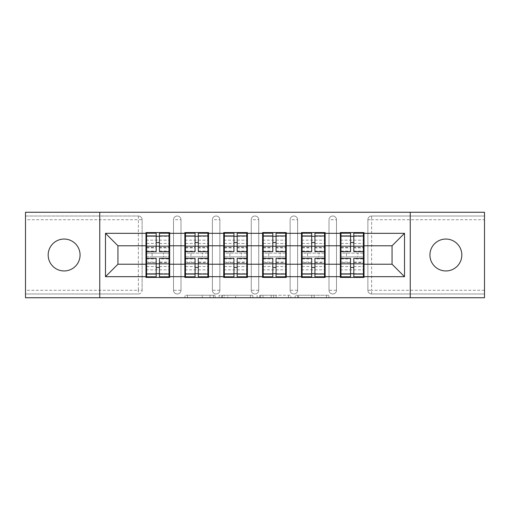 <?xml version="1.0" encoding="UTF-8"?>
<svg xmlns="http://www.w3.org/2000/svg" width="510" height="510" viewBox="0 0 510 510"><rect width="100%" height="100%" fill="white"/><g stroke="black" fill="none" stroke-linecap="round" stroke-linejoin="round"><path stroke-width="0.38" stroke-dasharray="2.55 1.91" d="M215.131 297.738L187.431 297.738L215.131 297.738L215.131 295.245L202.228 295.245L202.228 297.738L202.228 295.245L215.131 295.245L215.131 297.738L215.131 295.245L202.228 295.245L202.228 297.738L202.228 295.245L215.131 295.245L187.431 295.245L215.131 295.245M445.874 270.95A15.95 15.95 0 0 1 429.93 255A15.95 15.95 0 0 1 445.874 239.05A15.95 15.95 0 0 1 461.824 255A15.95 15.95 0 0 1 445.874 270.95M64.126 270.95A15.95 15.95 0 0 1 48.176 255A15.95 15.95 0 0 1 64.126 239.05A15.95 15.95 0 0 1 80.07 255A15.95 15.95 0 0 1 64.126 270.95M326.483 297.738L297.623 297.738L326.483 297.738L326.483 295.245L314.128 295.245L328.931 295.245L328.931 297.738L328.931 295.245L297.623 295.245L328.931 295.245L328.931 297.738L328.931 295.245L326.483 295.245L326.483 297.738M311.686 297.738L298.599 297.738L311.686 297.738L311.686 295.245L314.128 295.245L311.686 295.245L311.686 297.738L311.686 295.245L298.599 295.245L298.599 297.738L298.599 295.245L311.686 295.245L311.686 297.738M295.175 297.738L297.623 297.738L295.175 297.738L295.175 295.245L297.623 295.245L295.175 295.245L295.175 297.738M184.983 297.738L187.431 297.738L184.983 297.738L184.983 295.245L187.431 295.245L184.983 295.245L184.983 297.738M138.382 293.996A3.736 3.736 0 0 0 142.118 290.26L138.382 290.26L138.382 293.996A3.736 3.736 0 0 0 142.118 290.26L142.118 219.74A3.736 3.736 0 0 0 138.382 216.004L25.5 216.004L25.5 212.262L484.5 212.262L484.5 216.004L371.618 216.004A3.736 3.736 0 0 0 367.882 219.74L367.882 290.26A3.736 3.736 0 0 0 371.618 293.996L484.5 293.996L484.5 216.004L371.618 216.004A3.736 3.736 0 0 0 367.882 219.74L367.882 290.26A3.736 3.736 0 0 0 371.618 293.996L484.5 293.996L484.5 297.738L25.5 297.738L25.5 293.996L138.382 293.996L25.5 293.996L25.5 219.74L138.382 219.74L138.382 290.26L25.5 290.26M252.858 297.738L250.416 297.738L252.858 297.738L252.858 295.245L252.858 297.738M221.55 297.738L250.416 297.738L219.109 297.738L221.55 297.738L221.55 295.245L252.858 295.245L219.109 295.245L219.109 297.738L219.109 295.245L221.55 295.245L221.55 297.738M259.584 297.738L290.891 297.738L257.142 297.738L259.584 297.738L259.584 295.245L290.891 295.245L290.891 297.738L290.891 295.245L276.095 295.245L276.095 297.738M363.394 253.132L340.967 253.132M364.019 253.132L364.019 232.573L340.349 232.573L340.349 253.132L364.019 253.132L364.019 256.868L340.349 256.868L340.349 277.427L364.019 277.427L364.019 256.868M340.967 256.868L363.394 256.868M324.526 253.132L302.099 253.132M325.144 253.132L325.144 232.573L301.474 232.573L301.474 253.132L325.144 253.132L325.144 256.868L301.474 256.868L301.474 277.427L325.144 277.427L325.144 256.868M302.099 256.868L324.526 256.868M285.651 253.132L263.224 253.132M286.276 253.132L286.276 232.573L262.599 232.573L262.599 253.132L286.276 253.132L286.276 256.868L262.599 256.868L262.599 277.427L286.276 277.427L286.276 256.868M263.224 256.868L285.651 256.868M246.776 253.132L224.349 253.132M247.401 253.132L247.401 232.573L223.724 232.573L223.724 253.132L247.401 253.132L247.401 256.868L223.724 256.868L223.724 277.427L247.401 277.427L247.401 256.868M224.349 256.868L246.776 256.868M207.901 253.132L185.474 253.132M208.526 253.132L208.526 232.573L184.856 232.573L184.856 253.132L208.526 253.132L208.526 256.868L184.856 256.868L184.856 277.427L208.526 277.427L208.526 256.868M185.474 256.868L207.901 256.868M325.144 264.218L340.349 264.218M340.349 245.782L325.144 245.782M286.276 264.218L301.474 264.218M301.474 245.782L286.276 245.782M247.401 264.218L262.599 264.218M262.599 245.782L247.401 245.782M208.526 264.218L223.724 264.218M223.724 245.782L208.526 245.782M169.651 264.218L184.856 264.218M184.856 245.782L169.651 245.782M142.118 290.26L142.118 219.74A3.736 3.736 0 0 0 138.382 216.004L25.5 216.004L25.5 219.74M169.033 253.132L146.606 253.132M145.981 253.132L169.651 253.132L169.651 232.573L145.981 232.573L145.981 277.427L169.651 277.427L169.651 256.868L145.981 256.868M146.606 256.868L169.033 256.868M145.981 245.782L117.95 245.782L117.95 264.218L145.981 264.218M364.019 264.218L392.05 264.218L392.05 245.782L364.019 245.782M169.651 253.132L169.651 256.868M336.485 290.26L329.007 290.26A3.736 3.736 0 0 0 332.743 293.996A3.736 3.736 0 0 0 336.485 290.26L336.485 219.74A3.736 3.736 0 0 0 332.743 216.004A3.736 3.736 0 0 0 329.007 219.74L329.007 290.26L329.007 219.74A3.736 3.736 0 0 1 332.743 216.004A3.736 3.736 0 0 1 336.485 219.74L336.485 290.26A3.736 3.736 0 0 1 332.743 293.996A3.736 3.736 0 0 1 329.007 290.26A3.736 3.736 0 0 0 332.743 293.996M297.61 290.26L290.133 290.26A3.736 3.736 0 0 0 293.875 293.996A3.736 3.736 0 0 0 297.61 290.26L297.61 219.74A3.736 3.736 0 0 0 293.875 216.004A3.736 3.736 0 0 0 290.133 219.74L290.133 290.26L290.133 219.74A3.736 3.736 0 0 1 293.875 216.004A3.736 3.736 0 0 1 297.61 219.74L297.61 290.26A3.736 3.736 0 0 1 293.875 293.996A3.736 3.736 0 0 1 290.133 290.26A3.736 3.736 0 0 0 293.875 293.996M258.736 290.26L251.264 290.26A3.736 3.736 0 0 0 255 293.996A3.736 3.736 0 0 0 258.736 290.26L258.736 219.74A3.736 3.736 0 0 0 255 216.004A3.736 3.736 0 0 0 251.264 219.74L251.264 290.26L251.264 219.74A3.736 3.736 0 0 1 255 216.004A3.736 3.736 0 0 1 258.736 219.74L258.736 290.26A3.736 3.736 0 0 1 255 293.996A3.736 3.736 0 0 1 251.264 290.26A3.736 3.736 0 0 0 255 293.996M219.867 290.26L212.389 290.26A3.736 3.736 0 0 0 216.125 293.996A3.736 3.736 0 0 0 219.867 290.26L219.867 219.74A3.736 3.736 0 0 0 216.125 216.004A3.736 3.736 0 0 0 212.389 219.74L212.389 290.26L212.389 219.74A3.736 3.736 0 0 1 216.125 216.004A3.736 3.736 0 0 1 219.867 219.74L219.867 290.26A3.736 3.736 0 0 1 216.125 293.996A3.736 3.736 0 0 1 212.389 290.26A3.736 3.736 0 0 0 216.125 293.996M180.993 290.26L173.515 290.26A3.736 3.736 0 0 0 177.257 293.996A3.736 3.736 0 0 0 180.993 290.26L180.993 219.74A3.736 3.736 0 0 0 177.257 216.004A3.736 3.736 0 0 0 173.515 219.74L173.515 290.26L173.515 219.74A3.736 3.736 0 0 1 177.257 216.004A3.736 3.736 0 0 1 180.993 219.74L180.993 290.26A3.736 3.736 0 0 1 177.257 293.996A3.736 3.736 0 0 1 173.515 290.26A3.736 3.736 0 0 0 177.257 293.996M184.856 253.132L184.856 256.868M223.724 253.132L223.724 256.868M262.599 253.132L262.599 256.868M301.474 253.132L301.474 256.868M340.349 253.132L340.349 256.868M99.756 297.738L99.756 212.262M410.244 212.262L410.244 297.738M224.241 297.738L227.791 297.738L224.241 297.738L224.241 295.245L222.532 295.245L222.532 297.738L222.532 295.245L227.791 295.245L224.241 295.245L224.241 297.738M227.791 297.738L235.614 297.738L227.791 297.738L227.791 295.245L235.614 295.245L235.614 297.738L235.614 295.245L227.791 295.245L227.791 297.738M259.584 295.245L273.653 295.245L273.653 297.738L273.653 295.245L271.205 295.245L273.653 295.245L273.653 297.738L273.653 295.245L276.095 295.245M260.565 295.245L260.565 297.738L260.565 295.245M257.142 295.245L257.142 297.738L257.142 295.245M159.439 273.691L169.033 273.691L169.033 236.308L146.606 236.308L146.606 273.691L169.033 273.691L169.033 262.102L159.439 262.102L159.439 267.444L159.439 258.366M169.033 258.94L169.033 269.841L169.033 258.94L159.439 258.94M169.033 262.102L169.033 276.802M159.439 262.102L159.439 276.802M146.606 269.841L146.606 258.366L146.606 269.841L169.033 269.841M156.2 273.691L146.606 273.691L146.606 262.573L156.2 262.573L156.2 267.444L156.2 258.366M146.606 262.573L146.606 262.102L156.2 262.102L156.2 276.802M146.606 262.102L146.606 276.802M152.088 253.132L152.088 256.868L163.551 256.868L163.551 253.132L152.088 253.132L163.551 253.132L163.551 256.868L152.088 256.868L152.088 253.132M156.2 251.634L156.2 233.197M159.439 251.634L159.439 242.556L159.439 247.426L169.033 247.426L169.033 247.898L169.033 233.197M159.439 236.308L169.033 236.308L169.033 247.426M156.2 236.308L146.606 236.308L146.606 247.898L146.606 233.197M146.606 240.159L146.606 251.634L146.606 240.159L169.033 240.159L169.033 251.634L169.033 240.159M156.2 262.573L156.2 262.102M159.439 247.426L159.439 233.197M198.307 273.691L207.901 273.691L207.901 236.308L185.474 236.308L185.474 273.691L207.901 273.691L207.901 262.102L198.307 262.102L198.307 267.444L198.307 258.366M207.901 258.94L207.901 269.841L207.901 258.94L198.307 258.94M207.901 262.102L207.901 276.802M198.307 262.102L198.307 276.802M185.474 269.841L185.474 258.366L185.474 269.841L207.901 269.841M195.069 273.691L185.474 273.691L185.474 262.573L195.069 262.573L195.069 267.444L195.069 258.366M185.474 262.573L185.474 262.102L195.069 262.102L195.069 276.802M185.474 262.102L185.474 276.802M190.957 253.132L190.957 256.868L202.419 256.868L202.419 253.132L190.957 253.132L202.419 253.132L202.419 256.868L190.957 256.868L190.957 253.132M195.069 251.634L195.069 233.197M198.307 251.634L198.307 242.556L198.307 247.426L207.901 247.426L207.901 247.898L207.901 233.197M198.307 236.308L207.901 236.308L207.901 247.426M195.069 236.308L185.474 236.308L185.474 247.898L185.474 233.197M185.474 240.159L185.474 251.634L185.474 240.159L207.901 240.159L207.901 251.634L207.901 240.159M195.069 262.573L195.069 262.102M198.307 247.426L198.307 233.197M237.182 273.691L246.776 273.691L246.776 236.308L224.349 236.308L224.349 273.691L246.776 273.691L246.776 262.102L237.182 262.102L237.182 267.444L237.182 258.366M246.776 258.94L246.776 269.841L246.776 258.94L237.182 258.94M246.776 262.102L246.776 276.802M237.182 262.102L237.182 276.802M224.349 269.841L224.349 258.366L224.349 269.841L246.776 269.841M233.943 273.691L224.349 273.691L224.349 262.573L233.943 262.573L233.943 267.444L233.943 258.366M224.349 262.573L224.349 262.102L233.943 262.102L233.943 276.802M224.349 262.102L224.349 276.802M229.831 253.132L229.831 256.868L241.294 256.868L241.294 253.132L229.831 253.132L241.294 253.132L241.294 256.868L229.831 256.868L229.831 253.132M233.943 251.634L233.943 233.197M237.182 251.634L237.182 242.556L237.182 247.426L246.776 247.426L246.776 247.898L246.776 233.197M237.182 236.308L246.776 236.308L246.776 247.426M233.943 236.308L224.349 236.308L224.349 247.898L224.349 233.197M224.349 240.159L224.349 251.634L224.349 240.159L246.776 240.159L246.776 251.634L246.776 240.159M233.943 262.573L233.943 262.102M237.182 247.426L237.182 233.197M276.057 273.691L285.651 273.691L285.651 236.308L263.224 236.308L263.224 273.691L285.651 273.691L285.651 262.102L276.057 262.102L276.057 267.444L276.057 258.366M285.651 258.94L285.651 269.841L285.651 258.94L276.057 258.94M285.651 262.102L285.651 276.802M276.057 262.102L276.057 276.802M263.224 269.841L263.224 258.366L263.224 269.841L285.651 269.841M272.818 273.691L263.224 273.691L263.224 262.573L272.818 262.573L272.818 267.444L272.818 258.366M263.224 262.573L263.224 262.102L272.818 262.102L272.818 276.802M263.224 262.102L263.224 276.802M268.706 253.132L268.706 256.868L280.168 256.868L280.168 253.132L268.706 253.132L280.168 253.132L280.168 256.868L268.706 256.868L268.706 253.132M272.818 251.634L272.818 233.197M276.057 251.634L276.057 242.556L276.057 247.426L285.651 247.426L285.651 247.898L285.651 233.197M276.057 236.308L285.651 236.308L285.651 247.426M272.818 236.308L263.224 236.308L263.224 247.898L263.224 233.197M263.224 240.159L263.224 251.634L263.224 240.159L285.651 240.159L285.651 251.634L285.651 240.159M272.818 262.573L272.818 262.102M276.057 247.426L276.057 233.197M314.931 273.691L324.526 273.691L324.526 236.308L302.099 236.308L302.099 273.691L324.526 273.691L324.526 262.102L314.931 262.102L314.931 267.444L314.931 258.366M324.526 258.94L324.526 269.841L324.526 258.94L314.931 258.94M324.526 262.102L324.526 276.802M314.931 262.102L314.931 276.802M302.099 269.841L302.099 258.366L302.099 269.841L324.526 269.841M311.693 273.691L302.099 273.691L302.099 262.573L311.693 262.573L311.693 267.444L311.693 258.366M302.099 262.573L302.099 262.102L311.693 262.102L311.693 276.802M302.099 262.102L302.099 276.802M307.581 253.132L307.581 256.868L319.043 256.868L319.043 253.132L307.581 253.132L319.043 253.132L319.043 256.868L307.581 256.868L307.581 253.132M311.693 251.634L311.693 233.197M314.931 251.634L314.931 242.556L314.931 247.426L324.526 247.426L324.526 247.898L324.526 233.197M314.931 236.308L324.526 236.308L324.526 247.426M311.693 236.308L302.099 236.308L302.099 247.898L302.099 233.197M302.099 240.159L302.099 251.634L302.099 240.159L324.526 240.159L324.526 251.634L324.526 240.159M311.693 262.573L311.693 262.102M314.931 247.426L314.931 233.197M353.8 273.691L363.394 273.691L363.394 236.308L340.967 236.308L340.967 273.691L363.394 273.691L363.394 262.102L353.8 262.102L353.8 267.444L353.8 258.366M363.394 258.94L363.394 269.841L363.394 258.94L353.8 258.94M363.394 262.102L363.394 276.802M353.8 262.102L353.8 276.802M340.967 269.841L340.967 258.366L340.967 269.841L363.394 269.841M350.561 273.691L340.967 273.691L340.967 262.573L350.561 262.573L350.561 267.444L350.561 258.366M340.967 262.573L340.967 262.102L350.561 262.102L350.561 276.802M340.967 262.102L340.967 276.802M346.449 253.132L346.449 256.868L357.912 256.868L357.912 253.132L346.449 253.132L357.912 253.132L357.912 256.868L346.449 256.868L346.449 253.132M350.561 251.634L350.561 233.197M353.8 251.634L353.8 242.556L353.8 247.426L363.394 247.426L363.394 247.898L363.394 233.197M353.8 236.308L363.394 236.308L363.394 247.426M350.561 236.308L340.967 236.308L340.967 247.898L340.967 233.197M340.967 240.159L340.967 251.634L340.967 240.159L363.394 240.159L363.394 251.634L363.394 240.159M350.561 262.573L350.561 262.102M353.8 247.426L353.8 233.197M213.422 295.245L213.422 297.738L213.422 295.245M138.382 216.004L138.382 219.74L142.118 219.74A3.736 3.736 0 0 0 138.382 216.004M484.5 290.26L371.618 290.26L371.618 219.74L484.5 219.74M367.882 219.74L371.618 219.74L371.618 216.004M371.618 293.996L371.618 290.26L367.882 290.26A3.736 3.736 0 0 0 371.618 293.996M177.257 216.004A3.736 3.736 0 0 1 180.993 219.74L173.515 219.74M216.125 216.004A3.736 3.736 0 0 1 219.867 219.74L212.389 219.74M255 216.004A3.736 3.736 0 0 1 258.736 219.74L251.264 219.74M293.875 216.004A3.736 3.736 0 0 1 297.61 219.74L290.133 219.74M332.743 216.004A3.736 3.736 0 0 1 336.485 219.74L329.007 219.74M210.056 295.245L210.056 297.738L210.056 295.245M187.431 295.245L187.431 297.738L187.431 295.245M250.416 295.245L250.416 297.738L250.416 295.245M288.45 295.245L288.45 297.738L288.45 295.245M271.205 295.245L271.205 297.738L271.205 295.245M263.013 295.245L263.013 297.738L263.013 295.245M314.128 295.245L314.128 297.738L314.128 295.245M297.623 295.245L297.623 297.738L297.623 295.245M159.439 266.571L169.033 266.571M146.606 258.94L156.2 258.94M146.606 266.571L156.2 266.571M146.606 247.426L156.2 247.426M146.606 251.06L156.2 251.06M159.439 251.06L169.033 251.06M146.606 243.429L156.2 243.429M159.439 262.573L169.033 262.573M159.439 243.429L169.033 243.429M198.307 266.571L207.901 266.571M185.474 258.94L195.069 258.94M185.474 266.571L195.069 266.571M185.474 247.426L195.069 247.426M185.474 251.06L195.069 251.06M198.307 251.06L207.901 251.06M185.474 243.429L195.069 243.429M198.307 262.573L207.901 262.573M198.307 243.429L207.901 243.429M237.182 266.571L246.776 266.571M224.349 258.94L233.943 258.94M224.349 266.571L233.943 266.571M224.349 247.426L233.943 247.426M224.349 251.06L233.943 251.06M237.182 251.06L246.776 251.06M224.349 243.429L233.943 243.429M237.182 262.573L246.776 262.573M237.182 243.429L246.776 243.429M276.057 266.571L285.651 266.571M263.224 258.94L272.818 258.94M263.224 266.571L272.818 266.571M263.224 247.426L272.818 247.426M263.224 251.06L272.818 251.06M276.057 251.06L285.651 251.06M263.224 243.429L272.818 243.429M276.057 262.573L285.651 262.573M276.057 243.429L285.651 243.429M314.931 266.571L324.526 266.571M302.099 258.94L311.693 258.94M302.099 266.571L311.693 266.571M302.099 247.426L311.693 247.426M302.099 251.06L311.693 251.06M314.931 251.06L324.526 251.06M302.099 243.429L311.693 243.429M314.931 262.573L324.526 262.573M314.931 243.429L324.526 243.429M353.8 266.571L363.394 266.571M340.967 258.94L350.561 258.94M340.967 266.571L350.561 266.571M340.967 247.426L350.561 247.426M340.967 251.06L350.561 251.06M353.8 251.06L363.394 251.06M340.967 243.429L350.561 243.429M353.8 262.573L363.394 262.573M353.8 243.429L363.394 243.429M146.606 247.898L156.2 247.898M159.439 247.898L169.033 247.898M185.474 247.898L195.069 247.898M198.307 247.898L207.901 247.898M224.349 247.898L233.943 247.898M237.182 247.898L246.776 247.898M263.224 247.898L272.818 247.898M276.057 247.898L285.651 247.898M302.099 247.898L311.693 247.898M314.931 247.898L324.526 247.898M340.967 247.898L350.561 247.898M353.8 247.898L363.394 247.898"/><path stroke-width="0.76" d="M445.874 270.95A15.95 15.95 0 0 1 429.93 255A15.95 15.95 0 0 1 445.874 239.05A15.95 15.95 0 0 1 461.824 255A15.95 15.95 0 0 1 445.874 270.95M64.126 270.95A15.95 15.95 0 0 1 48.176 255A15.95 15.95 0 0 1 64.126 239.05A15.95 15.95 0 0 1 80.07 255A15.95 15.95 0 0 1 64.126 270.95M410.244 297.738L484.5 297.738L484.5 212.262L410.244 212.262L410.244 297.738L99.756 297.738L99.756 212.262L25.5 212.262L25.5 297.738L99.756 297.738M364.019 253.132L363.394 253.132M340.967 253.132L340.349 253.132M340.349 256.868L340.967 256.868M363.394 256.868L364.019 256.868M325.144 253.132L324.526 253.132M302.099 253.132L301.474 253.132M301.474 256.868L302.099 256.868M324.526 256.868L325.144 256.868M286.276 253.132L285.651 253.132M263.224 253.132L262.599 253.132M262.599 256.868L263.224 256.868M285.651 256.868L286.276 256.868M247.401 253.132L246.776 253.132M224.349 253.132L223.724 253.132M223.724 256.868L224.349 256.868M246.776 256.868L247.401 256.868M208.526 253.132L207.901 253.132M185.474 253.132L184.856 253.132M184.856 256.868L185.474 256.868M207.901 256.868L208.526 256.868M410.244 212.262L99.756 212.262M392.05 264.218L392.05 245.782L364.019 245.782L364.019 264.218L392.05 264.218L404.513 276.681L404.513 233.319L364.019 233.319L364.019 232.573L340.349 232.573L340.349 245.782L325.144 245.782L325.144 264.218L340.349 264.218L340.349 245.782M404.513 276.681L364.019 276.681L364.019 277.427L340.349 277.427L340.349 276.681L325.144 276.681L325.144 277.427L301.474 277.427L301.474 276.681L286.276 276.681L286.276 277.427L262.599 277.427L262.599 276.681L247.401 276.681L247.401 277.427L223.724 277.427L223.724 276.681L208.526 276.681L208.526 277.427L184.856 277.427L184.856 276.681L169.651 276.681L169.651 277.427L145.981 277.427L145.981 276.681L105.487 276.681L105.487 233.319L145.981 233.319L145.981 245.782L117.95 245.782L117.95 264.218L145.981 264.218L145.981 245.782M340.349 233.319L325.144 233.319L325.144 232.573L301.474 232.573L301.474 233.319L286.276 233.319L286.276 232.573L262.599 232.573L262.599 233.319L247.401 233.319L247.401 232.573L223.724 232.573L223.724 233.319L208.526 233.319L208.526 232.573L184.856 232.573L184.856 233.319L169.651 233.319L169.651 232.573L145.981 232.573L145.981 233.319M340.349 264.218L340.349 276.681M325.144 264.218L325.144 276.681M325.144 233.319L325.144 245.782M286.276 264.218L301.474 264.218L301.474 245.782L286.276 245.782L286.276 276.681M301.474 264.218L301.474 276.681M301.474 233.319L301.474 245.782M286.276 233.319L286.276 245.782M247.401 264.218L262.599 264.218L262.599 245.782L247.401 245.782L247.401 276.681M262.599 264.218L262.599 276.681M262.599 233.319L262.599 245.782M247.401 233.319L247.401 245.782M208.526 264.218L223.724 264.218L223.724 245.782L208.526 245.782L208.526 276.681M223.724 264.218L223.724 276.681M223.724 233.319L223.724 245.782M208.526 233.319L208.526 245.782M169.651 264.218L184.856 264.218L184.856 245.782L169.651 245.782L169.651 276.681M184.856 264.218L184.856 276.681M184.856 233.319L184.856 245.782M169.651 233.319L169.651 245.782M169.651 253.132L169.033 253.132M146.606 253.132L145.981 253.132M145.981 256.868L146.606 256.868M169.033 256.868L169.651 256.868M145.981 264.218L145.981 276.681M117.95 264.218L105.487 276.681M105.487 233.319L117.95 245.782M364.019 264.218L364.019 276.681M364.019 233.319L364.019 245.782M404.513 233.319L392.05 245.782M169.033 258.366L169.033 276.802L159.439 276.802L159.439 258.366L169.033 258.366L169.033 233.197L159.439 233.197L159.439 235.932L169.033 235.932M146.606 246.164L156.2 246.164L156.2 233.197L146.606 233.197L146.606 258.366L156.2 258.366L156.2 276.802L146.606 276.802L146.606 274.068L156.2 274.068M156.2 242.556L159.439 242.556M159.439 236.308L156.2 236.308M156.2 246.19L159.439 246.19M156.2 246.164L156.2 251.634L146.606 251.634M146.606 235.932L156.2 235.932M156.2 263.81L159.439 263.81M156.2 273.691L159.439 273.691M156.2 267.444L159.439 267.444M146.606 258.366L146.606 274.068M159.439 274.068L169.033 274.068M159.439 235.932L159.439 251.634L169.033 251.634M207.901 258.366L207.901 276.802L198.307 276.802L198.307 258.366L207.901 258.366L207.901 233.197L198.307 233.197L198.307 235.932L207.901 235.932M185.474 246.164L195.069 246.164L195.069 233.197L185.474 233.197L185.474 258.366L195.069 258.366L195.069 276.802L185.474 276.802L185.474 274.068L195.069 274.068M195.069 242.556L198.307 242.556M198.307 236.308L195.069 236.308M195.069 246.19L198.307 246.19M195.069 246.164L195.069 251.634L185.474 251.634M185.474 235.932L195.069 235.932M195.069 263.81L198.307 263.81M195.069 273.691L198.307 273.691M195.069 267.444L198.307 267.444M185.474 258.366L185.474 274.068M198.307 274.068L207.901 274.068M198.307 235.932L198.307 251.634L207.901 251.634M246.776 258.366L246.776 276.802L237.182 276.802L237.182 258.366L246.776 258.366L246.776 233.197L237.182 233.197L237.182 235.932L246.776 235.932M224.349 246.164L233.943 246.164L233.943 233.197L224.349 233.197L224.349 258.366L233.943 258.366L233.943 276.802L224.349 276.802L224.349 274.068L233.943 274.068M233.943 242.556L237.182 242.556M237.182 236.308L233.943 236.308M233.943 246.19L237.182 246.19M233.943 246.164L233.943 251.634L224.349 251.634M224.349 235.932L233.943 235.932M233.943 263.81L237.182 263.81M233.943 273.691L237.182 273.691M233.943 267.444L237.182 267.444M224.349 258.366L224.349 274.068M237.182 274.068L246.776 274.068M237.182 235.932L237.182 251.634L246.776 251.634M285.651 258.366L285.651 276.802L276.057 276.802L276.057 258.366L285.651 258.366L285.651 233.197L276.057 233.197L276.057 235.932L285.651 235.932M263.224 246.164L272.818 246.164L272.818 233.197L263.224 233.197L263.224 258.366L272.818 258.366L272.818 276.802L263.224 276.802L263.224 274.068L272.818 274.068M272.818 242.556L276.057 242.556M276.057 236.308L272.818 236.308M272.818 246.19L276.057 246.19M272.818 246.164L272.818 251.634L263.224 251.634M263.224 235.932L272.818 235.932M272.818 263.81L276.057 263.81M272.818 273.691L276.057 273.691M272.818 267.444L276.057 267.444M263.224 258.366L263.224 274.068M276.057 274.068L285.651 274.068M276.057 235.932L276.057 251.634L285.651 251.634M324.526 258.366L324.526 276.802L314.931 276.802L314.931 258.366L324.526 258.366L324.526 233.197L314.931 233.197L314.931 235.932L324.526 235.932M302.099 246.164L311.693 246.164L311.693 233.197L302.099 233.197L302.099 258.366L311.693 258.366L311.693 276.802L302.099 276.802L302.099 274.068L311.693 274.068M311.693 242.556L314.931 242.556M314.931 236.308L311.693 236.308M311.693 246.19L314.931 246.19M311.693 246.164L311.693 251.634L302.099 251.634M302.099 235.932L311.693 235.932M311.693 263.81L314.931 263.81M311.693 273.691L314.931 273.691M311.693 267.444L314.931 267.444M302.099 258.366L302.099 274.068M314.931 274.068L324.526 274.068M314.931 235.932L314.931 251.634L324.526 251.634M363.394 258.366L363.394 276.802L353.8 276.802L353.8 258.366L363.394 258.366L363.394 233.197L353.8 233.197L353.8 235.932L363.394 235.932M340.967 246.164L350.561 246.164L350.561 233.197L340.967 233.197L340.967 258.366L350.561 258.366L350.561 276.802L340.967 276.802L340.967 274.068L350.561 274.068M350.561 242.556L353.8 242.556M353.8 236.308L350.561 236.308M350.561 246.19L353.8 246.19M350.561 246.164L350.561 251.634L340.967 251.634M340.967 235.932L350.561 235.932M350.561 263.81L353.8 263.81M350.561 273.691L353.8 273.691M350.561 267.444L353.8 267.444M340.967 258.366L340.967 274.068M353.8 274.068L363.394 274.068M353.8 235.932L353.8 251.634L363.394 251.634M146.606 263.836L156.2 263.836M159.439 263.836L169.033 263.836M159.439 246.164L169.033 246.164M185.474 263.836L195.069 263.836M198.307 263.836L207.901 263.836M198.307 246.164L207.901 246.164M224.349 263.836L233.943 263.836M237.182 263.836L246.776 263.836M237.182 246.164L246.776 246.164M263.224 263.836L272.818 263.836M276.057 263.836L285.651 263.836M276.057 246.164L285.651 246.164M302.099 263.836L311.693 263.836M314.931 263.836L324.526 263.836M314.931 246.164L324.526 246.164M340.967 263.836L350.561 263.836M353.8 263.836L363.394 263.836M353.8 246.164L363.394 246.164"/></g></svg>
